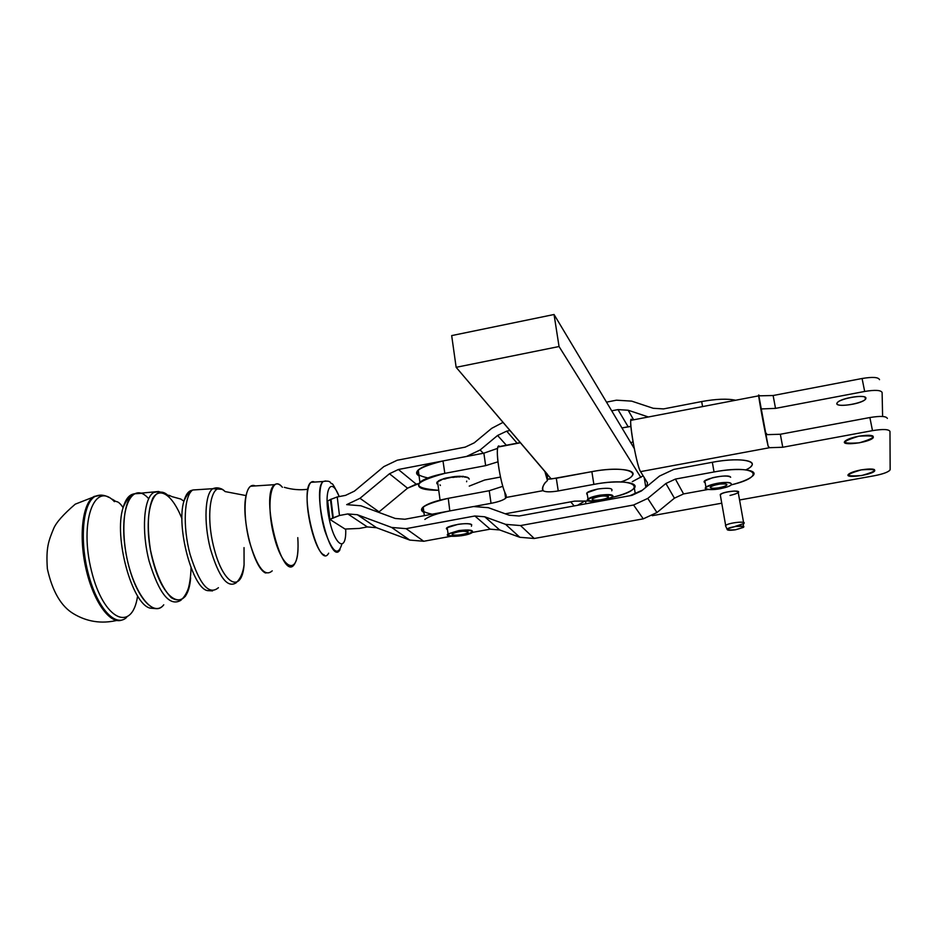 <?xml version="1.0" encoding="UTF-8"?>
<svg xmlns="http://www.w3.org/2000/svg" width="937" height="937" viewBox="0 0 937 937"><rect width="100%" height="100%" fill="white"/><g stroke="black" fill="none" stroke-linecap="round" stroke-linejoin="round"><path stroke-width="1.41" d="M544.877 471.522L456.143 367.316L451.681 335.598L554.048 314.504L634.267 448.518L554.048 314.504L559.049 346.526L640.896 477.46L559.049 346.526L554.048 314.504L451.681 335.598L456.143 367.316L559.049 346.526L456.143 367.316L547.36 474.251L547.442 480.552L544.924 482.953C542.511 486.561 541.867 489.137 543.003 490.66L542.582 487.849L543.003 490.66L506.39 497.418C504.645 499.69 499.526 501.658 491.035 503.333L474.743 506.331L491.035 503.333L489.231 490.719L502.818 486.315L489.231 490.719L448.249 498.332L489.231 490.719L491.035 503.333C498.203 501.951 503.064 500.264 505.629 498.285L506.39 497.418L543.003 490.66C545.287 492.124 550.37 492.218 558.241 490.941C550.37 492.218 545.287 492.124 543.003 490.66C542.031 487.357 543.507 483.984 547.442 480.552L547.36 474.251L545.041 471.487L547.442 480.552L544.877 471.522M574.182 505.933L570.703 501.857L574.182 505.933M631.444 476.476C639.502 469.753 616.827 466.802 591.856 471.651L593.871 484.382L591.856 471.651L556.297 478.257L558.241 490.941L593.871 484.382C618.888 479.557 641.576 482.356 633.482 488.927C629.91 491.96 622.906 494.748 612.447 497.301C650.477 488.833 635.005 476.476 593.871 484.382L558.241 490.941L556.297 478.257L547.419 479.147L551.214 478.959L547.36 474.45L551.214 478.959L591.856 471.651C626.033 464.951 647.268 473.173 620.915 481.934M577.59 505.301L584.395 501.26L577.59 505.301M632.288 481.653L643.157 475.832L632.288 481.653M497.934 461.824L485.647 465.642L444.829 473.349C412.292 482.379 410.254 488.036 438.727 490.309C421.849 490.227 415.571 487.556 419.905 482.286C424.168 478.772 432.472 475.797 444.829 473.349L485.647 465.642L483.867 453.168L466.532 456.436L480.119 449.983L497.582 435.471L506.683 431.149L509.951 430.516L506.683 431.149L517.13 443.178L506.683 431.149L497.582 435.471L480.119 449.983L483.305 453.274L480.119 449.983L466.556 456.46L443.131 460.922L483.867 453.168L485.647 465.642L497.934 461.824M469.238 486.104L484.663 480.013L500.475 477.05L484.663 480.013L469.238 486.104M440.402 485.507L440.015 484.839M436.783 482.696L436.9 483.761L436.783 482.696M437.509 482.262L438.504 480.845L437.626 482.227M438.504 480.845L439.441 480.423L438.586 481.454L438.504 480.845M439.43 480.33L441.257 479.603L438.586 481.454L439.43 480.33M441.245 479.521L455.546 476.488L463.417 476.371L465.537 477.226L463.417 476.371L464.846 477.12L462.585 476.312L462.667 476.921L460.09 476.254L460.172 476.874L458.462 476.921L458.38 476.301L460.172 476.874L460.09 476.254L457.361 476.347L457.443 476.968L455.628 477.097L455.546 476.488L457.443 476.968L457.361 476.347L454.48 476.593L454.574 477.202L452.712 477.425L452.63 476.816L454.574 477.202L454.48 476.593L445.942 478.069L444.407 479.123L444.314 478.502L444.407 479.123L446.024 478.69L445.942 478.069L443.435 478.76L440.121 480.646L441.245 479.521M465.466 476.71L467.176 477.612L465.466 476.71M467.106 477.132L468.348 478.116L467.106 477.132M468.301 477.729L469.027 478.725L468.301 477.729M469.004 478.538L469.191 479.158L469.004 478.538M466.696 481.091L466.626 481.77M437.169 481.934L436.947 483.035L437.169 481.934M458.872 530.576C469.203 529.393 473.677 530.002 472.283 532.427C467.914 536.433 442.498 538.002 448.062 533.891L458.872 530.576C443.693 534.781 444.548 536.503 461.449 535.765C476.664 531.595 475.797 529.862 458.872 530.576M458.006 524.333L447.218 527.672L447.476 529.534C440.589 526.863 468.277 521.335 471.698 524.708C469.589 523.514 465.033 523.385 458.006 524.333M471.416 526.231L471.698 524.708M468.078 531.97C463.792 530.635 458.638 531.185 452.606 533.633C449.128 536.198 464.998 535.214 467.739 532.708L468.078 531.97C469.121 534.02 453.25 536.444 452.266 534.395C451.095 532.357 467.176 529.885 468.078 531.97M713.853 484.078C726.187 481.7 732.02 481.934 731.317 484.792C727.171 489.126 700.56 491.714 705.936 487.252L713.853 484.078C698.112 487.954 707.857 491.866 723.305 488.013C739 484.218 729.642 480.154 713.853 484.078M712.729 477.683L704.835 480.892L705.151 482.731C697.842 479.885 729.373 473.126 730.661 477.284C728.365 475.504 722.392 475.633 712.729 477.683M726.339 484.148C720.846 483.457 715.622 484.347 710.691 486.818C707.318 489.594 723.961 487.978 726.55 485.272L726.339 484.148C730.099 485.706 714.591 489.524 710.914 487.954C707.013 486.432 722.685 482.555 726.339 484.148M597.396 489.126L587.03 492.721L587.323 494.631C585.168 492.885 588.53 491.058 597.396 489.126L598.989 488.856C608.874 487.697 613.126 488.341 611.744 490.801M599.985 495.169C609.882 493.998 614.133 494.631 612.751 497.055C608.488 501.33 582.545 503.38 588.014 498.999C590.064 497.442 594.046 496.165 599.985 495.169C583.833 499.632 584.091 501.553 600.746 500.908C616.909 496.481 616.663 494.56 599.985 495.169M608.453 496.809C604.377 495.275 599.106 495.896 592.641 498.66C589.221 501.389 605.443 500.112 608.101 497.442L608.453 496.809C608.769 499.07 592.559 501.576 592.289 499.304C591.844 497.043 608.289 494.502 608.453 496.809M630.882 442.873L633.002 441.702L630.882 442.873M760.083 395.812L773.13 395.519L862.087 378.501C872.605 376.768 878.414 377.154 879.515 379.661C878.414 377.154 872.605 376.768 862.087 378.501L773.13 395.519L760.083 395.812L758.747 395.168L760.083 395.812M874.444 475.727L739.574 499.983L874.444 475.727C883.954 473.817 889.19 471.768 890.15 469.566L889.728 470.409C887.409 472.435 882.314 474.204 874.444 475.727M721.759 503.192L652.257 515.69L721.759 503.192M768.141 446.211L758.747 395.168L765.634 432.601L767.239 434.651L780.334 434.253L869.876 417.539C880.452 415.817 886.273 416.122 887.351 418.429C886.273 416.122 880.452 415.817 869.876 417.539L780.334 434.253L782.758 447.254L872.488 430.645L869.876 417.539L872.488 430.645L782.758 447.254L780.334 434.253L767.239 434.651L765.634 432.601L758.747 395.168C757.447 391.725 765.517 435.611 768.141 446.211L765.634 432.601L768.141 446.211L769.64 447.699L768.141 446.211M631.971 420.116L630.859 420.338C629.324 425.492 637.219 467.223 640.557 471.627L769.64 447.699L782.758 447.254L769.64 447.699L640.557 471.627L647.467 482.836L647.151 486.244L647.467 482.836L640.557 471.627C636.235 465.595 627.263 411.542 631.971 420.116M585.93 503.778L585.531 501.201L585.93 503.778M646.647 486.654L645.37 484.616M761.254 408.942L775.52 408.38L773.13 395.519L775.52 408.38L864.675 391.455L862.087 378.501L864.675 391.455C875.205 389.733 881.026 390.097 882.115 392.533L882.607 416.473L882.115 392.533C881.026 390.097 875.205 389.733 864.675 391.455L775.52 408.38L761.254 408.942M889.974 431.453C888.92 429.205 883.087 428.935 872.488 430.645C883.087 428.935 888.92 429.205 889.974 431.453L890.15 469.566L889.974 431.453M642.337 490.203L629.91 495.72L642.337 490.203M750.806 466.614C758.338 460.102 737.021 457.514 712.343 462.281L673.762 469.425L659.519 476.055L641.435 490.953L631.983 495.345L519.133 516.006L509.166 515.209L488.341 507.69L473.56 506.53L488.341 507.69L509.166 515.209L519.133 516.006L631.983 495.345L641.435 490.953L659.519 476.055L673.762 469.425L712.343 462.281C742.081 456.495 763.421 461.66 745.934 469.824M861.314 469.859C878.566 468.676 878.707 470.573 861.735 475.527C844.518 476.746 844.378 474.848 861.314 469.859C854.696 471.147 850.409 472.635 848.453 474.333C843.757 478.725 871.211 475.27 874.643 471.03C875.556 468.781 871.117 468.395 861.314 469.859M858.784 436.209C877.465 435.037 877.629 437.239 859.288 442.838C840.665 444.056 840.489 441.854 858.784 436.209C851.815 437.602 847.224 439.254 845.01 441.175C839.435 446.317 868.927 442.826 873.132 437.848C874.373 435.143 869.595 434.592 858.784 436.209M743.58 522.495L738.251 492.616C741.753 489.571 722.86 491.55 720.225 494.513L720.424 495.661C720.049 493.553 724.688 492.019 734.35 491.047C740.734 491.679 739.293 493.143 730.017 495.45M865.917 398.19C866.256 402.734 837.35 408.169 836.975 403.66C836.237 399.162 865.823 393.552 865.917 398.19C866.491 394.008 840.887 397.92 837.467 402.523C831.997 408.017 861.326 404.585 865.437 399.256L865.917 398.19M634.326 488.001L635.251 493.588M409.75 540.075L391.643 527.449L357.313 514.706L376.533 527.707L409.75 540.075L423.723 541.27L451.06 536.292L423.723 541.27L406.096 528.655L423.723 541.27L409.75 540.075L376.533 527.707L357.313 514.706L347.814 513.933L367.351 526.934L376.533 527.707L367.351 526.934L359.293 528.433L345.062 529.054L359.293 528.433L367.351 526.934L347.814 513.933L357.313 514.706L391.643 527.449L409.75 540.075M360.909 505.781L395.238 518.466L404.866 519.25L449.819 510.923L404.866 519.25L395.238 518.466L360.909 505.781L346.678 504.633L360.909 505.781M674.417 498.179L665.891 483.504L647.76 498.414L656.954 512.527L674.417 498.179L683.577 493.928L675.401 479.076L665.891 483.504L674.417 498.179L656.954 512.527L647.76 498.414L633.564 505.008L520.527 525.563L534.254 538.482L643.262 518.852L633.564 505.008L643.262 518.852L656.954 512.527L643.262 518.852L534.254 538.482L520.527 525.563L505.57 524.345L484.745 516.791L499.69 529.955L519.812 537.288L505.57 524.345L519.812 537.288L534.254 538.482L519.812 537.288L499.69 529.955L484.745 516.791L474.883 515.994L406.096 528.655L391.643 527.449L406.096 528.655L474.883 515.994L490.168 529.171L474.883 515.994L484.745 516.791L505.57 524.345L520.527 525.563L633.564 505.008L647.76 498.414L665.891 483.504L675.401 479.076L683.577 493.928L707.962 489.489L683.577 493.928L674.417 498.179M472.271 532.427L490.168 529.171L499.69 529.955L490.168 529.171L472.271 532.427M714.041 471.967C738.754 467.223 760.083 469.695 752.528 476.101C749.003 479.205 741.893 482.133 731.2 484.897C768.645 476.031 755.023 464.084 714.041 471.967L675.401 479.076L714.041 471.967L712.343 462.281L714.041 471.967M417.422 474.708L418.862 474.438L417.422 474.708M630.929 426.429L621.945 427.94L628.141 426.757L617.987 409.598L628.141 410.23L648.357 416.977L628.141 410.23L633.611 419.811L628.141 410.23L617.987 409.598L611.697 410.816L617.987 409.598L628.141 426.757L630.929 426.429M418.722 483.633L407.536 488.2L378.56 512.293L407.536 488.2L389.476 473.747L398.389 469.496L466.532 456.436L398.389 469.496L416.145 484.113L418.722 483.633M337.226 496.938L339.475 515.491L347.814 513.933L339.475 515.491L337.226 496.938L330.749 499.398L332.975 517.88L339.475 515.491L329.906 519.426L345.062 529.054L329.906 519.426L332.975 517.88L330.749 499.398L337.226 496.938L345.554 495.368L337.226 496.938M473.56 506.53L449.819 510.923L473.56 506.53M346.678 504.633L359.984 498.308L389.476 473.747L359.984 498.308L379.075 511.871L359.984 498.308L346.678 504.633M702.563 406.599L701.684 401.563L663.49 408.919L653.23 408.286L631.679 401.13L616.452 400.193L606.497 402.137L616.452 400.193L631.679 401.13L653.23 408.286L663.49 408.919L701.684 401.563L702.563 406.599M503.028 422.388L491.702 428.338L474.263 442.826L465.22 447.125L397.183 460.243L383.83 466.614L354.397 491.152L345.554 495.368L354.397 491.152L383.83 466.614L397.183 460.243L465.22 447.125L474.263 442.826L491.702 428.338L503.028 422.388M506.343 445.227L497.582 435.471L506.343 445.227M427.893 477.94C409.586 473.888 414.622 468.219 442.99 460.945L444.829 473.349L442.99 460.945C430.727 463.417 422.493 466.427 418.265 469.987C415.829 472.318 416.087 474.274 419.05 475.832M389.476 473.747L407.536 488.2L416.145 484.113L398.389 469.496L389.476 473.747M735.674 400.251C727.44 398.506 716.114 398.939 701.684 401.563C716.114 398.939 727.44 398.506 735.674 400.251M432.109 514.202C414.552 510.524 419.928 505.242 448.249 498.332L449.819 510.923L448.249 498.332C435.846 500.745 427.495 503.637 423.196 506.999C420.725 509.189 420.959 510.981 423.911 512.398M626.666 435.834L626.162 434.991L626.666 435.834M505.277 513.804L574.58 501.143L588.647 501.002L574.58 501.143L505.277 513.804M424.848 519.426C429.146 516.146 437.462 513.312 449.819 510.923M498.952 445.942L498.097 446.808C495.193 451.517 500.838 485.741 506.074 494.994L506.39 497.418L506.074 494.994C500.135 484.511 494.467 445.18 498.952 445.942L499.046 446.621L498.952 445.942M497.664 448.343L483.867 453.168L497.664 448.343M499.081 446.855L520.398 442.779M735.393 529.792C745.993 526.981 745.969 525.891 735.311 526.5C724.723 529.323 724.758 530.412 735.393 529.792C729.677 530.565 726.913 530.377 727.1 529.206C728.681 526.629 747.714 524.579 743.182 527.472L735.393 529.792M743.182 527.472L743.474 523.771C748.546 520.515 727.229 522.787 725.472 525.704L725.859 526.547L725.671 525.481C728.354 522.717 747.328 520.691 743.779 523.549L735.486 526.254M327.692 500.979L330.749 499.398L327.692 500.979L329.906 519.426L327.692 500.979M324.354 554.997C315.254 552.9 303.846 507.385 307.98 489.255C309.269 482.953 311.482 480.564 314.621 482.063L311.049 482.297C298.47 490.519 318.826 571.828 328.664 553.181M297.779 537.639C298.622 550.218 297.591 558.944 294.675 563.828C282.681 585.063 259.444 493.94 274.682 484.663C276.93 483.07 279.495 483.937 282.4 487.263C271.273 473.408 265.593 503.801 274.026 536.233C282.178 568.888 297.146 575.798 298.001 549.211M264.574 572.566L265.909 573.034C254.103 569.684 240.668 517.681 246.068 495.579C247.93 487.299 251.022 484.078 255.368 485.916L250.589 486.233C243.831 490.707 243.116 517.411 249.394 541.516C257.265 567.67 264.878 577.461 272.21 570.856M225.138 491.585C211.762 477.718 204.477 512.527 214.186 548.824C223.568 585.356 241.863 593.683 244.077 564.812C241.863 593.683 223.568 585.356 214.186 548.824C204.477 512.516 211.762 477.718 225.149 491.585L246.068 495.591M207.487 590.603C192.401 588.284 175.922 526.395 183.921 501.166C185.819 494.385 188.595 490.754 192.261 490.25C188.595 490.754 185.819 494.385 183.921 501.166C175.922 526.395 192.39 588.26 207.487 590.603L212.558 590.907M222.046 489.313L212.816 488.692L216.822 487.826L212.816 488.692C204.945 493.588 203.575 522.296 210.333 548.66C218.883 577.344 227.574 588.67 236.417 582.627C227.574 588.67 218.883 577.344 210.333 548.66C203.575 522.296 204.945 493.588 212.816 488.692L192.799 489.992C184.097 495.204 182.551 526.289 190.035 554.235C199.534 584.501 208.986 595.663 218.415 587.698C208.986 595.663 199.534 584.501 190.035 554.235C182.551 526.289 184.097 495.204 192.799 489.992C193.022 489.992 188.489 490.601 183.921 501.166L180.818 499.07L171.764 496.563C168.484 494.841 167.594 494.83 169.093 496.493C152.192 478.62 141.358 519.039 153.164 561.919C164.549 605.021 187.95 612.868 190.644 577.824C189.461 587.347 186.604 594.433 182.059 599.083M150.307 608.16C132.012 604.552 113.471 536.854 123.098 507.608C125.488 499.456 128.955 494.923 133.522 493.998C128.955 494.923 125.488 499.456 123.098 507.608C113.471 536.854 132.012 604.541 150.307 608.16L156.549 608.675L150.307 608.16M114.408 501.658C94.403 480.013 79.024 522.178 91.533 571.148C103.562 620.294 132.269 633.189 137.61 595.92C132.269 633.189 103.562 620.294 91.533 571.137C79.024 522.167 94.403 480.002 114.419 501.658M121.904 620.048C110.121 624.792 93.36 601.659 85.993 568.841C78.485 536.093 82.526 502.747 94.051 496.481L99.837 495.169L94.051 496.481C82.526 502.759 78.485 536.093 85.993 568.841C93.36 601.659 110.121 624.792 121.904 620.048M126.682 617.342C115.743 628.083 97.331 608.265 88.418 574.135C79.317 540.134 82.854 502.97 95.082 496.411L101.208 495.134L95.082 496.411C82.854 502.97 79.317 540.134 88.418 574.135C97.331 608.265 115.743 628.083 126.682 617.342M141.487 493.33L133.897 493.822C122.946 499.796 120.346 535.414 129.13 567.295C137.751 599.329 154.57 616.663 163.752 604.81C152.567 619.861 130.653 588.787 125.113 547.63C119.175 506.472 132.902 480.529 148.667 498.671M181.122 600.148C169.902 607.071 159.255 594.128 149.159 561.298C141.276 531.056 143.677 498.168 153.645 492.534L158.622 491.503L153.645 492.534C143.677 498.168 141.276 531.056 149.159 561.298C159.255 594.128 169.902 607.071 181.122 600.148M191.054 567.822C190.679 579.862 188.852 589.256 185.573 596.002C181.555 600.582 176.777 601.132 171.248 597.665C162.312 588.448 155.39 572.566 150.47 550.042C147.004 527.25 147.777 509.951 152.813 498.133C160.239 486.174 172.947 495.732 181.965 518.77M244.03 547.618L244.077 564.812C243.07 572.413 240.715 578.106 237.026 581.877M340.014 549.621C330.866 567.424 311.435 489.372 323.195 481.501L325.701 480.939L323.195 481.501C318.03 485.354 318.814 510.864 324.87 530.939C332.33 552.162 337.952 556.672 341.747 544.467M345.694 529.007C346.69 553.322 334.568 546.236 329.051 518.184C323.312 490.203 330.995 475.094 339.182 496.575C330.995 475.094 323.312 490.203 329.051 518.184C334.568 546.236 346.69 553.322 345.694 529.007M440.062 500.124L437.626 482.157M448.062 533.891L447.218 527.672M467.739 532.708L467.575 531.584M705.936 487.252L704.835 480.892M587.03 492.721L588.014 498.999M608.101 497.442L607.914 496.282M758.689 395.836L630.859 420.338M644.199 477.53L645.816 487.334M873.132 437.848L872.745 435.904M865.437 399.256L865.015 397.147M874.643 471.03L874.35 469.531M333.221 517.646L330.995 499.152M419.905 482.286L418.265 469.987M423.196 506.999L424.344 515.643M520.234 442.58L498.097 446.808M504.703 491.902L505.629 498.285M727.1 529.206L725.472 525.704M720.225 494.513L725.671 525.481M332.729 518.114L330.503 499.632M307.98 489.255C300.039 490.285 292.157 489.641 284.321 487.322M274.682 484.663L250.589 486.233M164.865 493.33L158.447 491.503L133.897 493.822C134.167 493.834 128.638 494.502 123.098 507.608C117.734 499.784 116.645 502.63 114.525 500.604L112.276 499.222M116.703 620.47C101.36 623.96 87.036 621.77 73.742 613.876C61.21 606.555 52.425 591.552 47.365 568.853C45.866 547.185 48.665 540.918 53.608 528.655C56.173 522.518 63.4 514.343 75.276 504.153L95.082 496.411C99.627 494.443 104.194 494.759 108.797 497.36M212.816 488.692C217.091 486.971 221.202 487.943 225.149 491.585M311.049 482.297L323.195 481.501C327.142 480.81 329.555 481.126 330.421 482.473C333.115 486.514 329.988 477.437 339.264 496.563"/></g></svg>
